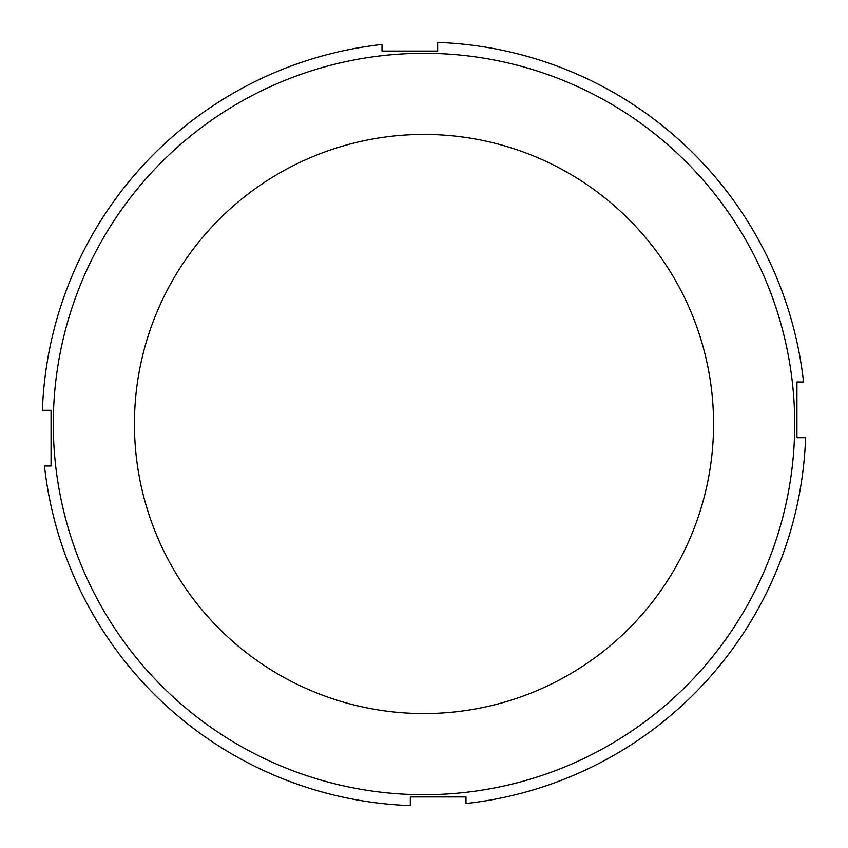 <?xml version="1.0" encoding="UTF-8"?>
<svg xmlns="http://www.w3.org/2000/svg" width="848" height="848" viewBox="0 0 848 848"><rect width="100%" height="100%" fill="white"/><g stroke="black" fill="none" stroke-linecap="round" stroke-linejoin="round"><path stroke-width="1.27" d="M134.44 424A289.56 289.56 0 0 1 424 134.44A289.56 289.56 0 0 1 713.56 424A289.56 289.56 0 0 1 424 713.56A289.56 289.56 0 0 1 134.44 424M794.703 424A370.703 370.703 0 0 1 424 794.703A370.703 370.703 0 0 1 53.297 424A370.703 370.703 0 0 1 424 53.297A370.703 370.703 0 0 1 794.703 424M51.06 424L51.06 465.997L44.467 465.997A381.844 381.844 0 0 0 410.305 805.6L410.305 796.94L465.997 796.94L465.997 803.533A381.844 381.844 0 0 0 805.6 437.695L796.94 437.695L796.94 382.003L803.533 382.003A381.844 381.844 0 0 0 437.695 42.4L437.695 51.06L382.003 51.06L382.003 44.467A381.844 381.844 0 0 0 42.4 410.305L51.06 410.305L51.06 424"/></g></svg>
